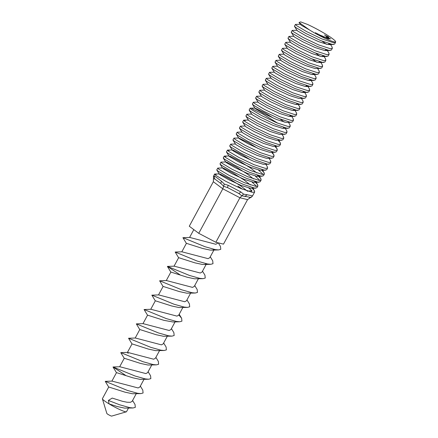 <?xml version="1.0" encoding="UTF-8"?>
<svg xmlns="http://www.w3.org/2000/svg" width="438" height="438" viewBox="0 0 438 438"><rect width="100%" height="100%" fill="white"/><g stroke="black" fill="none" stroke-linecap="round" stroke-linejoin="round"><path stroke-width="0.66" d="M126.347 411.819L111.657 416.1A2.737 0.307 -151.6 0 1 111.438 416.078A2.737 0.307 -151.6 0 1 108.788 414.852A2.737 0.307 -151.6 0 1 106.867 413.51L102.404 398.876A13.698 1.528 28.4 0 0 109.084 403.885A13.698 1.528 28.4 0 0 125.263 411.72A13.698 1.528 28.4 0 0 126.347 411.819A13.698 1.528 28.4 0 0 126.505 411.709L128.449 408.123M108.766 387.159L105.257 381.345L127.414 390.428L137.587 393.286L140.888 393.603L132.396 393.751L125.005 392.169L108.728 386.995L102.41 398.684A13.698 1.528 28.4 0 0 102.404 398.876M252.184 188.269L254.39 190.683L254.675 191.948L252.529 192.348L241.031 188.597L225.877 181.359L215.704 175.32L214.5 174.094L216.279 174.466M214.177 174.806L213.624 176.06L214.631 176.103L221.59 181.31L224.294 184.048L228.176 185.285L240.741 191.855L243.572 194.133L250.782 195.485L252.474 195.901L252.173 196.229M335.47 41.287A21.916 2.442 28.4 0 0 307.596 24.468L300.709 21.9L299.034 22.469L309.474 29.937C321.169 37.301 337.512 44.304 335.47 41.287L335.596 42.283L333.406 42.678L321.952 38.933L306.797 31.695L296.625 25.656L295.426 24.429L300.315 24.271M335.596 42.283L334.632 44.063L332.393 44.452L320.786 40.624L305.642 33.37L295.59 27.38L294.462 26.209L295.426 24.429M330.192 43.992L332.081 47.003L332.36 48.273L330.214 48.673L318.716 44.917L303.561 37.684L293.389 31.645L292.184 30.419L297.079 30.26M332.36 48.273L331.396 50.047L329.157 50.436L317.55 46.609L302.406 39.36L292.354 33.37L291.226 32.198L292.184 30.419M326.951 49.981L328.839 52.993L329.124 54.257L326.978 54.657L315.48 50.907L300.326 43.669L290.153 37.63L288.949 36.403L293.843 36.245M329.124 54.257L328.161 56.037L325.916 56.425L314.314 52.598L299.17 45.344L289.118 39.354L287.99 38.183L288.949 36.403M323.715 55.965L325.604 58.977L325.883 60.241L323.742 60.641L312.245 56.891L297.09 49.658L286.917 43.614L285.888 42.327L290.608 42.234M325.883 60.241L324.925 62.021L322.68 62.41L311.079 58.582L295.935 51.334L285.883 45.338L284.749 44.167L285.713 42.393M320.479 61.955L322.368 64.966L322.647 66.231L320.506 66.631L309.009 62.88L293.849 55.642L283.676 49.603L282.652 48.311L287.372 48.218M322.647 66.231L321.689 68.01L319.494 68.405L307.837 64.572L292.694 57.318L282.647 51.328L281.514 50.156L282.477 48.377M317.605 68.52L319.132 70.951L319.411 72.215L317.265 72.615L305.768 68.865L290.613 61.632L280.44 55.588L279.417 54.296L284.131 54.208M319.411 72.215L318.448 73.995L316.209 74.383L304.602 70.556L289.458 63.307L279.406 57.312L278.278 56.141L279.241 54.361M314.008 73.929L315.891 76.935L316.176 78.205L314.03 78.605L302.532 74.849L287.377 67.616L277.205 61.577L276 60.351L280.895 60.192M316.176 78.205L315.212 79.984L313.022 80.378L301.366 76.546L286.222 69.292L276.17 63.302L275.042 62.13L276 60.351M310.766 79.913L312.655 82.924L312.94 84.189L310.794 84.589L299.296 80.838L284.142 73.6L273.969 67.561L272.764 66.335L277.659 66.176M312.94 84.189L311.976 85.968L309.732 86.357L298.13 82.53L282.986 75.276L272.934 69.286L271.806 68.114L272.764 66.335M307.531 85.897L309.42 88.909L309.699 90.179L307.558 90.578L296.061 86.823L280.906 79.59L270.733 73.551L269.529 72.325L274.423 72.166M309.699 90.179L308.741 91.953L306.496 92.341L294.894 88.514L279.745 81.265L269.699 75.276L268.565 74.104L269.529 72.325M304.295 91.887L306.184 94.898L306.463 96.163L304.322 96.563L292.819 92.812L277.665 85.574L267.492 79.535L266.293 78.309L271.182 78.15M306.463 96.163L305.505 97.942L303.26 98.331L291.653 94.504L276.509 87.25L266.457 81.26L265.329 80.088L266.293 78.309M301.059 97.871L302.948 100.882L303.227 102.147L301.081 102.547L289.584 98.796L274.429 91.564L264.256 85.519L263.052 84.299L267.946 84.14M303.227 102.147L302.264 103.926L300.025 104.315L288.418 100.488L273.274 93.239L263.222 87.244L262.094 86.072L263.052 84.299M298.185 104.441L299.707 106.872L299.992 108.137L297.845 108.536L286.348 104.786L271.193 97.548L261.021 91.509L259.816 90.283L264.711 90.124M299.992 108.137L299.028 109.916L296.833 110.31L285.182 106.478L270.038 99.223L259.986 93.234L258.858 92.062L259.816 90.283M294.582 109.845L296.471 112.856L296.756 114.121L294.61 114.521L283.112 110.77L267.957 103.538L257.785 97.493L256.58 96.267L261.475 96.114M296.756 114.121L295.792 115.9L293.548 116.289L281.946 112.462L266.802 105.213L256.75 99.218L255.617 98.046L256.58 96.267M291.713 116.415L293.236 118.84L293.515 120.111L291.374 120.51L279.877 116.754L264.716 109.522L254.549 103.483L253.345 102.257L258.239 102.098M293.515 120.111L292.557 121.89L290.361 122.284L278.705 118.452L263.561 111.197L253.514 105.208L252.381 104.036L253.345 102.257M288.472 122.399L290 124.83L290.279 126.095L288.138 126.494L276.635 122.744L261.481 115.506L251.308 109.467L250.284 108.175L254.998 108.087L264.935 112.916L273.799 118.331M290.279 126.095L289.315 127.874L287.076 128.263L275.469 124.436L260.325 117.187L250.273 111.192L249.145 110.02L250.109 108.241M285.237 128.389L286.764 130.814L287.043 132.084L284.897 132.484L273.4 128.728L258.245 121.496L248.072 115.457L246.868 114.23L251.762 114.072M287.043 132.084L286.08 133.858L283.835 134.247L272.233 130.42L257.09 123.171L247.037 117.181L245.91 116.01L246.868 114.23M282.001 134.373L283.523 136.804L283.808 138.069L281.661 138.468L270.164 134.718L255.009 127.48L244.837 121.441L243.632 120.215L245.411 120.587M283.808 138.069L282.844 139.848L280.599 140.237L268.998 136.41L253.854 129.155L243.802 123.166L242.674 121.994L243.632 120.215M278.081 140.374L280.287 142.788L280.566 144.053L278.426 144.452L266.928 140.702L251.773 133.47L241.601 127.425L240.571 126.139L245.291 126.045M280.566 144.053L279.608 145.832L277.363 146.221L265.762 142.394L250.613 135.145L240.566 129.15L239.433 127.978L240.396 126.204M274.84 146.363L277.051 148.778L277.331 150.042L275.19 150.442L263.692 146.692L248.532 139.454L238.36 133.415L237.161 132.188L242.05 132.03M277.331 150.042L276.373 151.822L274.177 152.216L262.521 148.383L247.377 141.129L237.33 135.139L236.197 133.968L237.161 132.188M271.604 152.347L273.816 154.762L274.095 156.027L271.949 156.426L260.451 152.676L245.296 145.443L235.124 139.399L234.1 138.112L238.814 138.019L248.751 142.848L257.615 148.268M274.095 156.027L273.131 157.806L270.892 158.195L259.285 154.368L244.141 147.119L234.089 141.124L232.961 139.952L233.925 138.178M269.052 158.321L270.575 160.751L270.859 162.016L268.713 162.416L257.216 158.66L242.061 151.428L231.888 145.389L230.684 144.162L235.578 144.003M270.859 162.016L269.896 163.796L267.706 164.19L256.049 160.357L240.905 153.103L230.853 147.113L229.726 145.942L230.684 144.162M265.817 164.305L267.339 166.736L267.623 168L265.477 168.4L253.98 164.65L238.825 157.417L228.652 151.373L227.448 150.146L229.227 150.519M267.623 168L266.66 169.78L264.415 170.168L252.814 166.341L237.67 159.093L227.618 153.097L226.484 151.926L227.448 150.146M261.891 170.305L264.103 172.72L264.382 173.99L262.242 174.39L250.744 170.634L235.589 163.401L225.417 157.362L224.212 156.136L225.992 156.508M264.382 173.99L263.424 175.764L261.179 176.153L249.578 172.326L234.429 165.077L224.382 159.087L223.249 157.915L224.212 156.136M257.489 175.277L260.867 178.709L261.147 179.974L259.006 180.374L247.503 176.624L232.348 169.386L222.175 163.347L220.976 162.12L225.866 161.961L227.18 162.372L235.803 166.796L247.339 174.017L253.624 178.972M261.147 179.974L260.183 181.754L257.944 182.142L246.337 178.315L231.193 171.061L221.141 165.071L220.013 163.9L220.976 162.12M255.42 182.279L257.632 184.694L257.911 185.958L255.765 186.358L244.267 182.608L229.112 175.375L218.94 169.331L217.735 168.11L222.63 167.951L223.938 168.356L232.562 172.78L244.103 180.002L250.388 184.962M257.911 185.958L256.947 187.738L254.708 188.126L243.101 184.299L227.957 177.051L217.905 171.061L216.777 169.889L217.735 168.11M328.697 43.57L329.65 44.391M322.231 41.227L326.441 44.304M325.461 49.56L326.409 50.375M315.76 53.201L319.964 56.278M318.99 61.534L319.937 62.349M312.524 59.185L316.729 62.262M306.042 85.476L306.989 86.297M289.857 115.413L290.805 116.229M280.15 119.048L284.361 122.125M251.888 108.613L262.532 113.847L277.878 123.259M283.381 127.381L284.333 128.203M258.464 170.021L263.107 174.444M255.228 176.005L259.871 180.434M251.992 181.994L256.635 186.418M248.757 187.979L251.877 190.661L251.062 192.079M186.451 243.484L182.931 237.692L189.742 237.44L215.803 244.273L217.538 243.353L217.861 242.756M181.819 251.812L186.418 243.314L202.69 248.488L210.081 250.076L212.66 250.082L214.226 249.403M181.934 251.806L208.034 258.644L209.769 257.725M174.05 266.178L178.649 257.681L194.921 262.855L202.312 264.442L204.891 264.448L206.457 263.769M180.396 275.069L167.409 266.403L174.204 266.173L200.265 273.011L202 272.091L206.495 263.775M166.281 280.55L170.88 272.053L187.152 277.227L194.543 278.809L203.04 278.661L205.23 278.053L204.951 275.19L202.498 271.166M163.144 286.583L159.624 280.796L166.435 280.544L192.496 287.377L194.231 286.457L198.365 278.809M158.518 294.916L163.111 286.419L179.383 291.593L186.774 293.181L195.271 293.027L197.461 292.425L197.182 289.556L194.729 285.532M155.375 300.955L151.855 295.163L158.666 294.911L184.726 301.744L186.462 300.824L190.596 293.181M150.749 309.283L155.342 300.786L171.619 305.959L179.005 307.547L187.502 307.394L189.692 306.792L189.413 303.923L186.96 299.899M147.606 315.322L144.086 309.535L150.896 309.277L176.957 316.116L178.693 315.19L182.827 307.547M142.98 323.649L147.573 315.152L163.85 320.326L173.048 321.99L179.733 321.766L181.923 321.158L181.644 318.289L178.83 314.933M143.089 323.649L169.188 330.482L170.924 329.562L175.058 321.914M135.211 338.021L139.804 329.524L156.081 334.698L163.473 336.28L171.964 336.132L174.154 335.524L173.881 332.656L171.422 328.637M135.358 338.01L161.419 344.848L163.155 343.929L167.289 336.28M127.442 352.387L132.035 343.89L148.312 349.064L155.704 350.652L164.195 350.499L166.385 349.896L166.111 347.027L163.653 343.003M128.153 353.356L127.409 352.448M124.304 358.426L120.778 352.634L127.595 352.382L153.65 359.215L155.386 358.295L159.52 350.652M119.673 366.754L124.266 358.257L140.543 363.43L147.934 365.018L156.426 364.865L158.616 364.263L158.342 361.394L155.884 357.37M126.018 375.645L113.026 366.978L119.826 366.748L145.881 373.587L147.617 372.661L151.751 365.018M111.904 381.12L116.497 372.623L132.774 377.797L140.165 379.385L148.657 379.237L150.847 378.629L150.573 375.76L148.121 371.742M105.257 381.345L112.057 381.115L138.112 387.953L139.848 387.033L143.982 379.385M108.394 400.436L119.645 404.794L129.818 407.652L133.125 407.97L124.627 408.123L117.236 406.535L109.084 403.885L108.394 400.436L112.221 398.082L122.394 401.279L126.993 402.215L130.343 402.319L132.084 401.4L136.218 393.751M326.075 36.245L328.823 37.548L325.96 36.086M328.938 38.577L326.666 37.181L328.259 37.843L329.611 38.785L328.916 38.615M323.468 36.891L321.755 35.746L324.941 37.34L323.436 36.951M317.638 33.753L318.097 34.399L316.679 33.666L315.541 32.647L316.74 33.649L317.638 33.753M320.72 35.27L322.012 36.321L320.698 35.702L318.738 34.317L320.649 35.631L321.278 35.812L320.72 35.27M327.137 38.413L325.341 37.088L328.067 38.577L326.398 37.361L328.894 38.878L327.449 38.528L324.443 36.858L327.213 38.445M326.83 36.973L330.69 38.938L326.83 36.973M324.481 34.963L328.456 36.929L324.481 34.963M254.675 191.948L252.496 195.972L251.357 197.204L250.06 197.823L249.008 197.084L241.896 195.835L238.683 193.415L227.683 187.661L223.594 186.26L221.081 183.675L214.987 179.12L213.459 178.677L213.344 181.726L189.282 226.227L198.753 233.317L215.857 242.269L223.489 244.13L247.558 199.624L239.92 197.762L215.857 242.269M237.916 186.145L242.438 189.178M250.06 197.823L247.558 199.624M243.572 194.133L239.92 197.762L222.816 188.816L198.753 233.317M224.294 184.048L222.816 188.816L213.344 181.726M213.459 178.677L213.624 176.06M251.877 190.661L247.443 191.236M309.474 29.937L301.207 25.207L299.034 22.469M329.902 43.92L328.018 44.577L318.585 41.648L306.239 35.927L297.971 31.197L297.008 30.392L294.506 26.395M326.666 49.905L324.782 50.562L315.349 47.638L302.997 41.911L294.73 37.181L293.772 36.376L291.27 32.379M323.43 55.889L321.547 56.551L312.113 53.622L299.762 47.901L291.494 43.17L290.536 42.366L288.029 38.369M323.709 62.481L318.306 62.535L308.872 59.612L296.526 53.885L288.259 49.155L287.301 48.35L284.793 44.353M320.468 68.465L315.07 68.525L305.636 65.596L293.29 59.875L285.023 55.139L284.059 54.339L281.557 50.343M313.717 73.852L311.834 74.509L302.401 71.586L290.055 65.859L281.787 61.128L280.824 60.324L278.322 56.327M310.482 79.836L308.598 80.499L299.165 77.57L286.813 71.843L278.546 67.113L277.588 66.308L275.086 62.316M307.246 85.826L305.363 86.483L295.929 83.554L283.578 77.833L275.31 73.102L274.352 72.297L271.845 68.301M304.01 91.81L302.121 92.473L292.688 89.544L280.342 83.817L272.075 79.086L271.117 78.282L268.609 74.285M304.284 98.402L298.886 98.457L289.452 95.528L277.106 89.806L268.839 85.076L267.875 84.271L265.373 80.274M297.533 103.784L295.65 104.441L286.217 101.517L273.865 95.791L265.598 91.06L264.64 90.255L262.138 86.259M294.298 109.768L292.414 110.431L282.981 107.502L270.629 101.78L262.362 97.044L261.404 96.245L258.896 92.248M291.062 115.758L289.173 116.415L279.74 113.491L267.394 107.764L259.126 103.034L258.168 102.229L255.661 98.232M291.341 122.344L285.937 122.405L276.504 119.475L264.158 113.749L255.891 109.018L254.927 108.213L252.425 104.222M288.1 128.334L282.702 128.389L273.268 125.465L260.922 119.738L252.655 115.008L251.691 114.203L249.189 110.206M284.864 134.318L279.466 134.378L270.032 131.449L257.681 125.722L249.414 120.992L248.456 120.187L245.953 116.19M281.629 140.308L276.23 140.363L266.797 137.433L254.445 131.712L246.178 126.982L245.22 126.177L242.712 122.18M278.393 146.292L272.989 146.347L263.556 143.423L251.209 137.696L242.942 132.966L241.984 132.161L239.476 128.164M275.152 152.276L269.753 152.336L260.32 149.407L247.974 143.686L239.706 138.956L238.743 138.151L236.241 134.154M271.916 158.266L266.518 158.321L257.084 155.397L244.732 149.67L236.465 144.94L235.507 144.135L233.005 140.138M268.68 164.25L263.282 164.31L253.848 161.381L241.497 155.654L233.23 150.924L232.271 150.119L229.764 146.128M227.629 150.081L232.343 149.993L233.651 150.398L242.274 154.822L251.138 160.237M265.444 170.24L260.041 170.294L250.613 167.371L238.261 161.644L229.994 156.913L229.036 156.109L226.528 152.112M224.387 156.07L229.107 155.977L230.415 156.388L239.038 160.806L250.58 168.028L256.86 172.988M258.688 175.622L256.805 176.284L247.371 173.355L235.025 167.628L226.758 162.898L225.794 162.093L223.292 158.096M255.453 181.611L253.569 182.268L244.136 179.339L231.79 173.618L223.522 168.887L222.63 167.951M255.732 188.198L250.333 188.252L240.9 185.329L228.548 179.602L220.281 174.871L219.323 174.067L216.821 170.07M214.68 174.028L219.394 173.935L220.703 174.346L229.326 178.77L240.867 185.991L247.147 190.946M133.125 407.97L135.309 407.362L135.035 404.498L132.583 400.474M140.888 393.603L143.078 392.995L142.804 390.127L140.352 386.108M113.026 366.978L135.183 376.061L145.356 378.919L148.657 379.237M120.795 352.612L142.952 361.695L153.119 364.547L156.426 364.865M132.073 344.054L128.564 338.245L150.721 347.323L160.888 350.181L164.195 350.499M139.842 329.688L136.333 323.874L158.49 332.957L168.657 335.815L171.964 336.132M144.102 309.507L166.259 318.59L176.426 321.448L179.733 321.766M151.871 295.141L174.028 304.224L184.195 307.076L187.502 307.394M159.64 280.774L181.797 289.852L191.964 292.71L195.271 293.027M167.409 266.403L189.566 275.486L199.733 278.344L203.04 278.661M178.682 257.851L175.178 252.036L197.335 261.119L207.502 263.977L210.809 264.295L212.999 263.687L212.72 260.818L210.267 256.799M182.947 237.67L205.104 246.753L215.272 249.605L218.578 249.923L220.763 249.321L220.489 246.452L218.299 242.866M317.829 34.263L317.999 33.945M323.058 36.343L324.646 37.214L322.855 36.535M328.029 38.09L329.261 38.599L326.994 37.367L328.013 38.128M327.328 36.677L328.5 37.394L327.285 36.759M328.073 37.416L328.5 37.394M246.868 194.532A2.737 1.96 100.2 0 1 244.831 196.104M252.474 195.901A2.737 2.732 139.4 0 1 249.737 197.297M238.683 193.415A2.737 1.226 -55.9 0 0 240.741 191.855M227.683 187.661A2.737 0.602 -68.3 0 1 228.176 185.285M221.081 183.675A2.737 1.467 -48 0 1 221.59 181.31M214.987 179.12A2.737 2.606 -67.5 0 1 214.631 176.103M214.5 174.094L213.344 176.777M193.815 229.627L189.588 237.445M213.903 250.076L209.769 257.719M333.417 44.523L328.714 44.61M330.181 50.507L325.478 50.6M326.945 56.497L322.242 56.584M317.232 74.455L312.529 74.548M313.997 80.439L309.294 80.532M310.761 86.428L306.058 86.516M307.525 92.413L302.817 92.506M301.048 104.386L296.345 104.479M297.813 110.371L293.11 110.464M294.577 116.36L289.868 116.453M262.209 176.224L257.5 176.317M258.967 182.213L254.264 182.301M220.057 164.086L222.559 168.082M248.527 120.056L243.813 120.149M278.398 139.777L280.287 142.788M275.163 145.766L277.051 148.778M272.288 152.336L273.816 154.762M262.214 169.714L264.103 172.72M259.34 176.279L260.867 178.709M255.743 181.682L257.632 184.694M252.502 187.672L254.39 190.683M135.358 338.016L128.564 338.245M143.127 323.644L136.333 323.874M179.191 314.27L181.644 318.289M181.973 251.806L175.178 252.036M211.893 250.153L218.578 249.923M204.124 264.519L210.809 264.295M170.913 272.217L167.393 266.43M116.535 372.793L113.009 367.006"/></g></svg>
